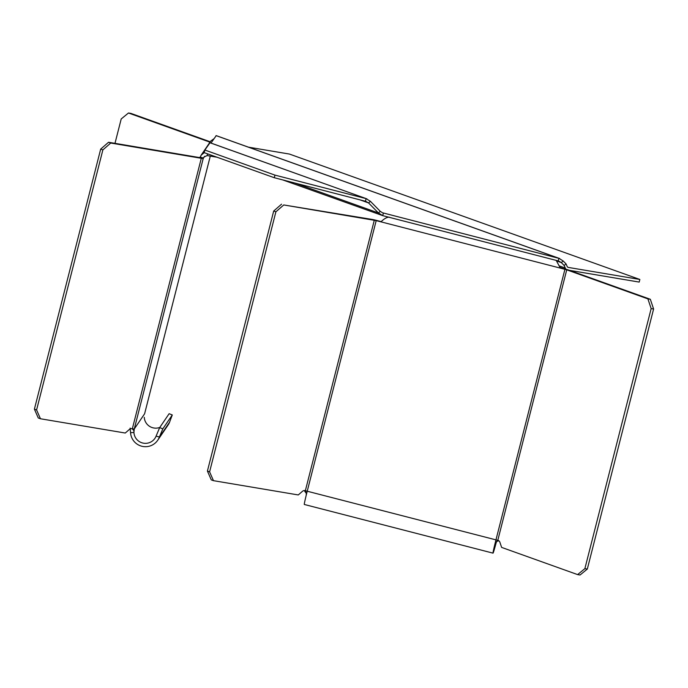 <?xml version="1.0" encoding="UTF-8"?>
<svg xmlns="http://www.w3.org/2000/svg" width="688" height="688" viewBox="0 0 688 688"><rect width="100%" height="100%" fill="white"/><g stroke="black" fill="none" stroke-linecap="round" stroke-linejoin="round"><path stroke-width="1.03" d="M370.402 201.309L368.553 202.926L378.426 212.962L380.275 211.345L370.402 201.309L366.102 198.626L274.959 175.113L204.878 150.036L210.038 142.726L366.91 198.866L209.866 142.708M274.959 175.113L274.297 177.728L365.999 201.412M366.102 198.626L365.431 201.231L368.553 202.926L359.695 199.752M210.984 143.061L216.23 135.631L559.697 258.542L382.829 212.859M382.279 212.635L380.275 211.345M383.388 213.039L382.726 215.645L558.217 260.915L558.888 258.301L216.058 135.613M294.593 182.965L378.426 212.962L382.726 215.645L282.639 179.878M563.188 260.984L561.331 262.601L564.169 265.491L566.026 263.874L563.188 260.984L558.888 258.301M556.884 261.01L561.331 262.601L558.785 261.096M566.198 269.326A5.418 3.939 -70.3 0 1 565.287 268.045L564.169 265.491M566.026 263.874L567.144 266.428A2.709 1.969 109.7 0 0 568.082 267.357A2.709 1.969 109.7 0 0 568.331 267.426L639.849 279.466L639.186 282.08L569.432 270.332M639.849 279.466L289.433 154.06L248.48 147.163M274.297 177.728L204.216 152.65L204.878 150.036M577.619 574.6L580.061 575.005L587.32 569.045L584.877 568.632L577.619 574.6L501.621 547.399L499.927 542.342A4.059 2.769 -80.4 0 0 498.035 540.441A4.059 2.769 -80.4 0 0 497.768 540.415L494.887 544.182A14.895 0.473 -75.5 0 1 495.962 539.874L498.293 540.501M587.32 569.045L653.6 309.015L650.341 299.289L647.898 298.884L566.74 269.834L560.17 268.071L559.826 267.133L560.17 268.071L376.198 220.616L283.748 204.955L372.113 219.42A6.097 0.542 -165.7 0 1 376.379 220.358L381.195 221.639M380.963 221.846C384.016 218.793 386.751 217.227 389.167 217.133M556.196 260.391L559.826 267.133M376.198 220.616L307.235 491.198A14.895 0.473 104.5 0 0 306.16 495.506L306.349 493.477L305.334 490.785A4.059 2.95 109.7 0 0 305.102 490.682A4.059 2.95 109.7 0 0 302.367 491.387L298.274 494.947L213.469 480.671L209.608 471.848L275.888 211.818L283.748 204.955M304.853 490.613L495.962 539.874L564.925 269.3M304.251 490.553L306.349 493.477M560.35 267.804L565.106 269.034A6.097 0.542 -165.7 0 1 569.182 270.246L650.341 299.289M495.291 543.013L493.915 549.824L496.366 541.602M306.16 495.506A14.895 0.473 104.5 0 0 304.302 504.467L493.029 553.143A14.895 0.473 -75.5 0 1 494.887 544.182L495.265 543.073M496.512 541.508A14.895 0.473 -75.5 0 1 493.081 553.092A14.895 0.473 -75.5 0 1 493.029 553.143M497.089 541.198L498.877 540.802M584.877 568.632L651.158 308.602L653.6 309.015M647.898 298.884L651.158 308.602M281.564 204.173L273.695 211.027L207.415 471.065L211.285 479.889L213.469 480.671M273.695 211.027L275.888 211.818M207.415 471.065L209.608 471.848M130.127 428.082L130.565 432.666L133.936 432.485A11.507 11.464 -145.8 0 0 156.099 436.132L159.392 437.009L162.815 428.865L172.284 414.959L169.558 422.226A14.895 14.826 -145.8 0 1 168.053 425.064L157.724 440.234A14.895 14.826 34.2 0 1 130.565 432.666M131.838 428.693L132.32 428.865A4.059 2.95 109.7 0 0 132.079 428.762A4.059 2.95 109.7 0 0 129.344 429.467L125.259 433.036L40.454 418.76L36.593 409.928L102.873 149.898L110.734 143.044L108.541 142.261L199.099 157.5L200.225 157.165L203.502 158.016L203.966 157.053L207.14 155.565L216.995 157.217M204.25 152.659L201.163 155.153L210.812 140.971L213.873 138.813M201.163 155.153L200.225 157.165M207.578 153.854L207.14 155.565M209.995 142.175L128.467 112.995L130.909 113.4L210.253 141.797M133.928 432.184L134.272 428.977L144.609 413.789L210.287 156.09M204.689 156.271L203.244 158.395A6.097 0.542 -165.7 0 1 201.292 158.283L110.734 143.044M159.788 427.437A11.507 11.464 34.2 0 1 144.265 417.315M172.284 414.959L169.136 413.703L159.676 427.601L156.245 435.753M157.724 440.234A14.895 14.826 34.2 0 0 159.238 437.387L159.392 437.009M133.936 432.485L133.868 430.576L132.32 428.865L134.272 428.977L203.244 158.395M36.593 409.928L34.4 409.145L100.68 149.115L102.873 149.898M34.4 409.145L38.261 417.969L40.454 418.76M108.541 142.261L100.68 149.115M159.676 427.601L162.815 428.865M128.467 112.995L121.208 118.955L114.991 143.345M559.387 265.929L565.287 268.045M567.858 267.254L568.331 267.426M566.74 269.834L497.768 540.415M305.334 490.785L374.306 220.203M209.35 143.13L209.625 142.038M159.238 437.387L169.558 422.226M132.32 428.865L201.292 158.283M563.721 268.673L559.912 267.314M495.36 542.772L497.286 541.129M210.296 156.09L144.609 413.789"/></g></svg>
